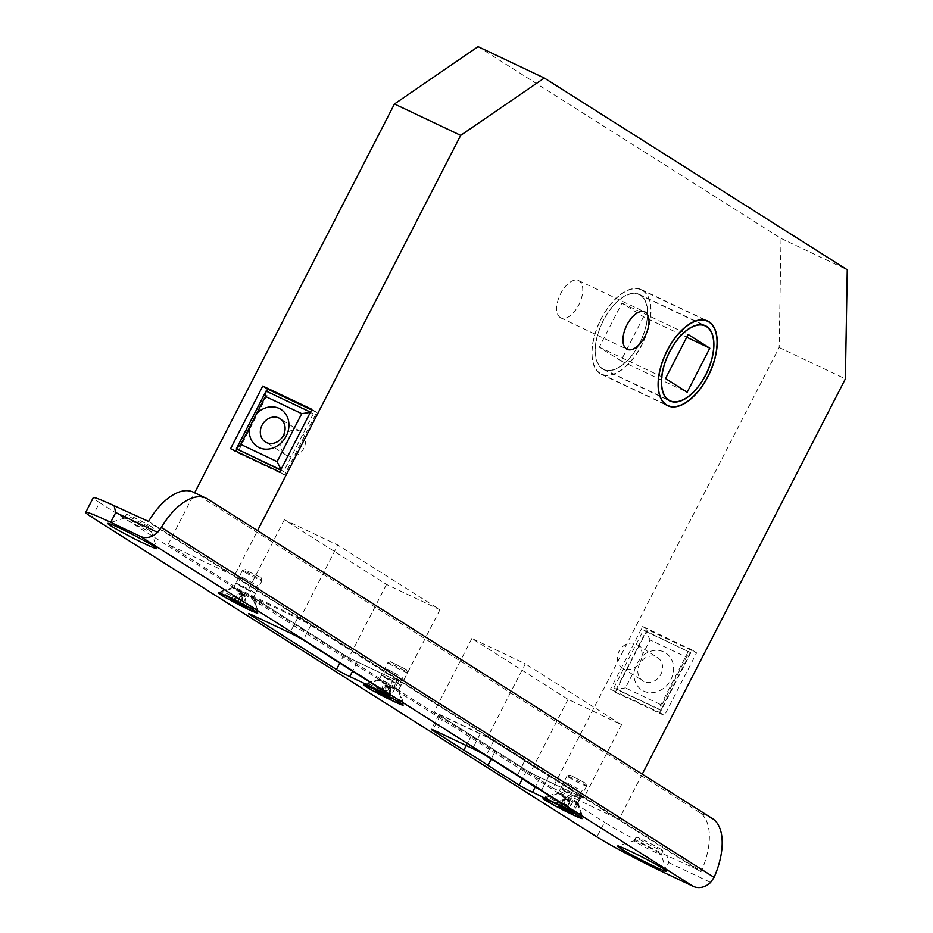 <?xml version="1.0" encoding="UTF-8"?>
<svg xmlns="http://www.w3.org/2000/svg" width="933" height="933" viewBox="0 0 933 933"><rect width="100%" height="100%" fill="white"/><g stroke="black" fill="none" stroke-linecap="round" stroke-linejoin="round"><path stroke-width="0.7" stroke-dasharray="4.67 3.5" d="M602.438 368.932A41.612 21.366 -64.7 0 1 602.683 321.652A41.612 21.366 -64.7 0 1 639.233 294.373A41.612 21.366 -64.7 0 1 640.411 295.026A41.612 21.366 -64.7 0 1 640.166 342.306A41.612 21.366 -64.7 0 1 603.616 369.573A41.612 21.366 -64.7 0 1 602.438 368.932M642.674 290.618A46.568 23.908 -64.7 0 1 642.394 343.531A46.568 23.908 -64.7 0 1 601.482 374.063A46.568 23.908 -64.7 0 1 600.164 373.328A46.568 23.908 -64.7 0 1 600.455 320.427A46.568 23.908 -64.7 0 1 641.356 289.895A46.568 23.908 -64.7 0 1 642.674 290.618M640.295 295.271A41.332 21.226 -64.7 0 1 640.038 342.236A41.332 21.226 -64.7 0 1 603.733 369.328A41.332 21.226 -64.7 0 1 602.555 368.687A41.332 21.226 -64.7 0 1 602.811 321.722A41.332 21.226 -64.7 0 1 639.117 294.63A41.332 21.226 -64.7 0 1 640.295 295.271M643.56 316.8L620.923 360.849L599.289 347.158L621.926 303.108L643.56 316.8L686.735 337.256M621.926 303.108L688.157 334.481M620.923 360.849L687.166 392.233M599.289 347.158L665.521 378.53M574.227 796.292L562.167 789.621L574.227 796.292M578.005 788.945L565.946 782.274L578.005 788.945M395.102 682.898L383.055 676.238L395.102 682.898M398.881 675.562L386.822 668.891L398.881 675.562M249.636 590.822L237.588 584.151L249.636 590.822M253.414 583.487L241.355 576.816L253.414 583.487M303.831 448.295A13.773 11.802 122.3 0 1 285.778 454.872A13.773 11.802 122.3 0 1 282.466 438.172A13.773 11.802 122.3 0 1 300.519 431.582A13.773 11.802 122.3 0 1 303.831 448.295M643.91 681.475A13.773 11.802 122.3 0 1 642.825 680.88A13.773 11.802 122.3 0 1 639.513 664.179A13.773 11.802 122.3 0 1 656.482 657.007A13.773 11.802 122.3 0 1 657.567 657.602A13.773 11.802 122.3 0 1 660.879 674.302A13.773 11.802 122.3 0 1 643.91 681.475M634.277 670.745L636.947 663.491L641.274 657.124L650.103 639.945L686.42 657.159L661.777 705.126L625.448 687.913L634.277 670.745A22.042 18.882 -57.7 0 0 646.919 692.228A22.042 18.882 -57.7 0 0 670.897 679.621A22.042 18.882 -57.7 0 0 666.722 653.683A22.042 18.882 -57.7 0 0 641.274 657.124M636.049 644.073A13.773 11.802 122.3 0 1 637.122 644.668A13.773 11.802 122.3 0 1 640.096 661.998A13.773 11.802 122.3 0 1 623.466 668.541A13.773 11.802 122.3 0 1 622.393 667.946A13.773 11.802 122.3 0 1 619.419 650.604A13.773 11.802 122.3 0 1 636.049 644.073M600.047 373.573A46.837 24.06 -64.7 0 1 600.327 320.357A46.837 24.06 -64.7 0 1 641.484 289.65A46.837 24.06 -64.7 0 1 642.802 290.373A46.837 24.06 -64.7 0 1 642.522 343.601A46.837 24.06 -64.7 0 1 601.365 374.308A46.837 24.06 -64.7 0 1 600.047 373.573M560.301 317.605A20.666 10.613 -64.7 0 1 560.418 294.128A20.666 10.613 -64.7 0 1 578.577 280.576A20.666 10.613 -64.7 0 1 579.16 280.903A20.666 10.613 -64.7 0 1 579.043 304.38A20.666 10.613 -64.7 0 1 560.885 317.931A20.666 10.613 -64.7 0 1 560.301 317.605M478.093 46.65L781.038 238.416L779.148 347.496L552.768 787.977L168.08 544.464L234.311 575.848L257.543 530.644M168.08 544.464L194.635 492.776M642.242 774.157L619.011 819.361L234.311 575.848M615.267 692.216L647.467 629.565L696.613 652.855L664.413 715.494L615.267 692.216L610.462 689.172L642.662 626.521L691.796 649.811L659.608 712.45L610.462 689.172M552.768 787.977L619.011 819.361M779.148 347.496L845.38 378.868M487.574 737.175L434.16 711.879L530.329 772.757L583.743 798.053L487.574 737.175L525.302 663.771L471.888 638.464L568.057 699.342L621.471 724.649L525.302 663.771M300.029 618.462L246.615 593.155L348.802 657.847L402.216 683.154L300.029 618.462L337.758 545.047L284.343 519.751L386.53 584.431L439.944 609.739L337.758 545.047M781.038 238.416L847.269 269.8M659.608 712.45L664.413 715.494M691.796 649.811L696.613 652.855M642.662 626.521L647.467 629.565M688.402 651.246L658.721 708.998L613.856 687.738L643.537 629.985L690.805 652.762L645.939 631.513L616.258 689.265L661.124 710.514L690.805 652.762L686.42 657.159M613.856 687.738L616.258 689.265L625.448 687.913M658.721 708.998L661.124 710.514L661.777 705.126M643.537 629.985L645.939 631.513L650.103 639.945M311.599 409.96L316.719 412.386L284.53 475.025L235.384 451.747L235.699 451.129M236.772 449.041L266.476 391.242M238.778 450.312L268.459 392.56L313.325 413.82L283.644 471.573L280.658 470.15M284.53 475.025L279.713 471.981M235.384 451.747L230.579 448.703M316.719 412.386L311.914 409.342M283.644 471.573L280.821 469.847M268.459 392.56L266.057 391.044M310.502 412.094L280.985 469.521M313.325 413.82L310.351 412.374M439.944 609.739L402.216 683.154M386.53 584.431L348.802 657.847M284.343 519.751L246.615 593.155M621.471 724.649L583.743 798.053M568.057 699.342L530.329 772.757M471.888 638.464L434.16 711.879M535.367 767.672A198.391 10.695 27.2 0 1 524.859 760.78L493.58 740.989A11.021 0.595 -152.8 0 0 480.227 733.886L443.898 716.684A11.021 0.595 -152.8 0 0 438.907 714.69A11.021 0.595 -152.8 0 0 440.166 715.681L471.468 735.484A198.391 10.695 27.2 0 1 495.446 750.668L526.725 770.471A11.021 0.595 -152.8 0 0 540.079 777.562L576.396 794.764A11.021 0.595 -152.8 0 0 581.399 796.759A11.021 0.595 -152.8 0 0 580.139 795.779L548.837 775.964A198.391 10.695 27.2 0 1 535.367 767.672M659.468 853.24A15.15 0.816 -152.8 0 0 644.831 845.298A15.15 0.816 -152.8 0 0 634.277 840.715A15.15 0.816 -152.8 0 0 634.242 840.75A15.15 0.816 -152.8 0 0 635.968 842.102A15.15 0.816 -152.8 0 0 650.954 850.22A15.15 0.816 -152.8 0 0 661.194 854.593A15.15 0.816 -152.8 0 0 661.194 854.546A15.15 0.816 -152.8 0 0 659.468 853.24M661.357 849.566A15.15 0.816 -152.8 0 0 646.371 841.449A15.15 0.816 -152.8 0 0 636.119 837.076A15.15 0.816 -152.8 0 0 637.857 838.429A15.15 0.816 -152.8 0 0 652.843 846.546A15.15 0.816 -152.8 0 0 663.083 850.931A15.15 0.816 -152.8 0 0 661.357 849.566M149.746 530.585A15.15 0.816 -152.8 0 0 135.11 522.643A15.15 0.816 -152.8 0 0 124.555 518.06A15.15 0.816 -152.8 0 0 124.521 518.083A15.15 0.816 -152.8 0 0 126.247 519.448A15.15 0.816 -152.8 0 0 141.233 527.565A15.15 0.816 -152.8 0 0 151.473 531.938A15.15 0.816 -152.8 0 0 151.473 531.892A15.15 0.816 -152.8 0 0 149.746 530.585M151.636 526.912A15.15 0.816 -152.8 0 0 136.65 518.795A15.15 0.816 -152.8 0 0 126.41 514.421A15.15 0.816 -152.8 0 0 128.136 515.774A15.15 0.816 -152.8 0 0 143.122 523.891A15.15 0.816 -152.8 0 0 153.362 528.276A15.15 0.816 -152.8 0 0 151.636 526.912M576.291 802.718A11.021 0.595 -152.8 0 0 565.643 796.945A11.021 0.595 -152.8 0 0 557.969 793.61A11.021 0.595 -152.8 0 0 557.946 793.633A11.021 0.595 -152.8 0 0 559.194 794.624A11.021 0.595 -152.8 0 0 570.098 800.526A11.021 0.595 -152.8 0 0 577.55 803.71A11.021 0.595 -152.8 0 0 577.55 803.675A11.021 0.595 -152.8 0 0 576.291 802.718M578.81 797.82A11.021 0.595 -152.8 0 0 567.905 791.919A11.021 0.595 -152.8 0 0 560.453 788.735A11.021 0.595 -152.8 0 0 561.713 789.726A11.021 0.595 -152.8 0 0 572.617 795.627A11.021 0.595 -152.8 0 0 580.058 798.811A11.021 0.595 -152.8 0 0 578.81 797.82M397.166 689.335A11.021 0.595 -152.8 0 0 386.53 683.562A11.021 0.595 -152.8 0 0 378.845 680.227A11.021 0.595 -152.8 0 0 378.821 680.25A11.021 0.595 -152.8 0 0 380.069 681.23A11.021 0.595 -152.8 0 0 390.974 687.143A11.021 0.595 -152.8 0 0 398.426 690.327A11.021 0.595 -152.8 0 0 398.426 690.292A11.021 0.595 -152.8 0 0 397.166 689.335M399.686 684.437A11.021 0.595 -152.8 0 0 388.781 678.536A11.021 0.595 -152.8 0 0 381.329 675.352A11.021 0.595 -152.8 0 0 382.588 676.343A11.021 0.595 -152.8 0 0 393.493 682.245A11.021 0.595 -152.8 0 0 400.945 685.428A11.021 0.595 -152.8 0 0 399.686 684.437M251.7 597.26A11.021 0.595 -152.8 0 0 241.064 591.475A11.021 0.595 -152.8 0 0 233.39 588.152A11.021 0.595 -152.8 0 0 233.355 588.163A11.021 0.595 -152.8 0 0 234.615 589.155A11.021 0.595 -152.8 0 0 245.507 595.056A11.021 0.595 -152.8 0 0 252.96 598.24A11.021 0.595 -152.8 0 0 252.96 598.205A11.021 0.595 -152.8 0 0 251.7 597.26M254.219 592.362A11.021 0.595 -152.8 0 0 243.315 586.46A11.021 0.595 -152.8 0 0 235.874 583.277A11.021 0.595 -152.8 0 0 237.134 584.268A11.021 0.595 -152.8 0 0 248.026 590.169A11.021 0.595 -152.8 0 0 255.479 593.353A11.021 0.595 -152.8 0 0 254.219 592.362M397.411 680.11L310.852 625.32A11.021 0.595 -152.8 0 0 297.499 618.217L261.17 601.015A11.021 0.595 -152.8 0 0 256.178 599.021A11.021 0.595 -152.8 0 0 257.438 600.012L343.997 654.803A11.021 0.595 -152.8 0 0 357.351 661.894L393.668 679.096A11.021 0.595 -152.8 0 0 398.659 681.09A11.021 0.595 -152.8 0 0 397.411 680.11L389.866 694.793M92.005 517.302L99.551 502.619A55.105 2.974 27.2 0 1 93.277 497.674M712.567 818.673L699.75 812.596A55.105 28.305 -64.7 0 1 701.266 871.282L666.85 855.596A55.105 2.974 27.2 0 1 604.467 822.23L596.922 836.913M99.551 502.619L604.467 822.23M193.283 492.134A55.105 28.305 -64.7 0 1 194.834 492.986L207.662 499.062M699.75 812.596L194.834 492.986M663.701 872.378L668.728 862.593L666.85 855.596M569.445 800.642L567.322 799.499L568.022 801.809L563.824 799.569L564.5 798.823A2.204 0.618 118.1 0 1 565.223 798.38A2.204 0.618 118.1 0 1 565.246 798.391A2.204 0.618 118.1 0 1 565.351 799.08L565.188 799.978L568.022 801.809L568.698 801.062A2.204 0.618 118.1 0 1 569.422 800.619A2.204 0.618 118.1 0 1 569.445 800.642A2.204 0.618 118.1 0 1 569.55 801.319L569.387 802.217L567.322 799.499L566.133 799.499L554.062 803.675M564.115 808.503L566.937 802.998L568.115 802.742L567.661 800.572A2.204 2.111 106.8 0 0 565.025 799.161L567.322 799.499L562.657 799.826L559.695 806.683M566.273 799.149L565.351 799.08M585.271 783.079L569.981 775.043L585.271 783.079M586.134 786.029A11.021 0.595 -152.8 0 0 586.6 786.087A11.021 0.595 -152.8 0 0 586.6 786.053A11.021 0.595 -152.8 0 0 578.203 781.108A11.021 0.595 -152.8 0 0 567.474 776.069A11.021 0.595 -152.8 0 0 567.031 775.988A11.021 0.595 -152.8 0 0 566.996 776.011A11.021 0.595 -152.8 0 0 575.136 780.863A11.021 0.595 -152.8 0 0 586.134 786.029M577.574 802.672A11.021 0.595 -152.8 0 0 578.052 802.73A11.021 0.595 -152.8 0 0 578.052 802.695A11.021 0.595 -152.8 0 0 569.643 797.75A11.021 0.595 -152.8 0 0 558.914 792.712A11.021 0.595 -152.8 0 0 558.47 792.63A11.021 0.595 -152.8 0 0 558.447 792.653A11.021 0.595 -152.8 0 0 566.588 797.493A11.021 0.595 -152.8 0 0 577.574 802.672M581.341 815.605A20.666 1.108 -152.8 0 0 582.227 815.699A20.666 1.108 -152.8 0 0 582.227 815.64A20.666 1.108 -152.8 0 0 566.471 806.357A20.666 1.108 -152.8 0 0 546.353 796.91A20.666 1.108 -152.8 0 0 545.525 796.77A20.666 1.108 -152.8 0 0 545.467 796.805A20.666 1.108 -152.8 0 0 560.733 805.89A20.666 1.108 -152.8 0 0 581.341 815.605M569.55 801.319L568.768 800.911L569.876 803.278L569.107 803.663L567.835 810.485M561.701 807.663L564.908 801.412L563.625 808.246M564.908 801.412L564.418 800.362M557.596 806.427L562.739 800.759M562.494 807.908L566.937 802.998M569.107 803.663L566.086 809.552M571.253 812.865L568.605 803.803L565.736 809.378M566.751 810.462L569.876 803.278M572.722 813.646L569.958 804.211M568.115 802.742L568.605 803.803M558.809 806.217L561.888 800.211L552.709 803.266M563.24 800.619L560.033 806.87M561.888 800.211L562.657 799.826M569.025 800.981A2.204 2.111 106.8 0 0 566.389 799.569M389.376 687.294L390.379 689.067L388.629 687.901L388.198 686.117L384.583 685.942L388.629 687.901L389.376 687.294A2.204 0.933 -64.2 0 1 390.169 687.061A2.204 0.933 -64.2 0 1 390.216 687.096A2.204 0.933 -64.2 0 1 390.472 688.029L390.379 689.067L386.332 687.108L384.583 685.942L385.329 685.347A2.204 0.933 -64.2 0 1 386.122 685.114A2.204 0.933 -64.2 0 1 386.425 686.082L386.332 687.108L388.198 686.117L389.294 686.828A2.204 1.994 123.8 0 1 390.041 687.889L393.469 700.007M391.475 662.232L406.52 669.707L391.475 662.232M388.676 663.316A11.021 0.595 -152.8 0 0 399.522 669.264A11.021 0.595 -152.8 0 0 407.476 672.705A11.021 0.595 -152.8 0 0 407.476 672.67A11.021 0.595 -152.8 0 0 406.683 672.017A11.021 0.595 -152.8 0 0 396.082 666.197A11.021 0.595 -152.8 0 0 387.906 662.605A11.021 0.595 -152.8 0 0 387.871 662.628A11.021 0.595 -152.8 0 0 388.676 663.316M380.116 679.959A11.021 0.595 -152.8 0 0 390.974 685.907A11.021 0.595 -152.8 0 0 398.927 689.347A11.021 0.595 -152.8 0 0 398.927 689.312A11.021 0.595 -152.8 0 0 398.134 688.647A11.021 0.595 -152.8 0 0 387.533 682.828A11.021 0.595 -152.8 0 0 379.346 679.247A11.021 0.595 -152.8 0 0 379.323 679.271A11.021 0.595 -152.8 0 0 380.116 679.959M367.835 684.717A20.666 1.108 -152.8 0 0 388.186 695.878A20.666 1.108 -152.8 0 0 403.103 702.316A20.666 1.108 -152.8 0 0 403.103 702.246A20.666 1.108 -152.8 0 0 401.61 701.021A20.666 1.108 -152.8 0 0 381.749 690.105A20.666 1.108 -152.8 0 0 366.401 683.388A20.666 1.108 -152.8 0 0 366.342 683.423A20.666 1.108 -152.8 0 0 367.835 684.717M386.425 686.082L387.498 686.665L385.644 687.656L385.527 695.82M387.195 696.648L390.227 690.735L389.504 698.654M390.227 690.735L390.915 690.198M381.737 693.452L387.428 688.869L384.221 695.108M380.361 692.787L383.37 686.128L379.474 692.927M377.678 691.493L383.381 686.91M386.18 688.787L383.253 694.467M385.959 696.053L389.166 689.802L388.303 686.711A2.204 1.994 123.8 0 0 385.749 685.487L383.37 686.128M388.641 688.671L387.428 688.869M373.713 690.14L382.682 686.676M381.585 693.382L384.431 687.843L385.644 687.656M375.836 691.166L384.431 687.843M386.122 685.114A2.204 0.933 -64.2 0 1 386.169 685.137L388.303 686.711M389.166 689.802L391.72 698.829M390.915 690.968L387.836 696.963M387.498 686.665A2.204 1.994 123.8 0 1 389.294 686.828M242.942 594.694L245.134 597.015L241.927 595.161L242.732 594.041L238.895 593.831L241.927 595.161L242.942 594.694A2.204 1.644 -66.3 0 1 244.959 595.86L245.134 597.015L242.113 595.686L238.895 593.831L239.921 593.365A2.204 1.644 -66.3 0 1 241.939 594.519L242.113 595.686L242.732 594.041L244.434 595.009A2.204 1.469 119.9 0 1 244.994 595.954L246.452 606.882M247.84 571.264L261.065 577.632L247.84 571.264M245.496 572.629A11.021 0.595 -152.8 0 0 255.98 578.133A11.021 0.595 -152.8 0 0 262.021 580.629A11.021 0.595 -152.8 0 0 262.021 580.583A11.021 0.595 -152.8 0 0 258.931 578.542A11.021 0.595 -152.8 0 0 248.691 573.165A11.021 0.595 -152.8 0 0 242.44 570.529A11.021 0.595 -152.8 0 0 242.417 570.553A11.021 0.595 -152.8 0 0 245.496 572.629M236.935 589.271A11.021 0.595 -152.8 0 0 247.432 594.776A11.021 0.595 -152.8 0 0 253.461 597.26A11.021 0.595 -152.8 0 0 253.461 597.225A11.021 0.595 -152.8 0 0 250.382 595.184A11.021 0.595 -152.8 0 0 240.143 589.808A11.021 0.595 -152.8 0 0 233.891 587.172A11.021 0.595 -152.8 0 0 233.856 587.184A11.021 0.595 -152.8 0 0 236.935 589.271M226.661 595.254A20.666 1.108 -152.8 0 0 246.312 605.564A20.666 1.108 -152.8 0 0 257.636 610.24A20.666 1.108 -152.8 0 0 257.636 610.17A20.666 1.108 -152.8 0 0 251.863 606.333A20.666 1.108 -152.8 0 0 232.667 596.245A20.666 1.108 -152.8 0 0 220.934 591.3A20.666 1.108 -152.8 0 0 220.876 591.347A20.666 1.108 -152.8 0 0 226.661 595.254M241.939 594.519L243.093 595.114L241.799 596.42L243.688 605.995M242.207 605.144L245.426 598.893L246.779 607.768M245.426 598.893L245.729 598.158M232.504 599.546L240.282 595.93L237.075 602.182M234.206 600.525L237.623 594.018L234.311 600.595M229.471 598.216L237.262 594.601M242.393 597.563L239.419 603.348M238.941 603.138L242.148 596.887L241.775 594.099A2.204 1.469 119.9 0 0 241.215 593.155A2.204 1.469 119.9 0 0 239.886 593.271L237.623 594.018M241.554 595.744L240.282 595.93M229.798 599.114L237.309 594.753M237.542 602.415L240.527 596.607L241.799 596.42M233.437 600.712L240.527 596.607M241.775 594.099L242.732 594.041L241.099 593.306M242.148 596.887L243.245 605.027M245.367 598.729L242.335 604.631M243.093 595.114A2.204 1.469 119.9 0 1 244.434 595.009M517.314 775.463L524.859 760.78M668.728 862.593L710.596 882.431M700.613 871.585L147.846 521.687M524.766 760.722L517.22 775.405M493.58 740.989L486.035 755.672M495.54 750.727L491.283 758.995M526.725 770.471L522.398 778.868M310.852 625.32L303.307 640.003M297.499 618.217L289.953 632.901M393.668 679.096L386.647 692.753M357.351 661.894L352.569 671.189M343.997 654.803L339.74 663.06M257.438 600.012L250.172 614.147M261.17 601.015L253.624 615.698M480.227 733.886L472.681 748.569M541.408 790.717L548.954 776.034M580.139 795.779L572.594 810.462M576.396 794.764L569.387 808.421M540.079 777.562L535.239 786.974M466.173 745.49L471.352 735.426M440.166 715.681L432.9 729.816M443.898 716.684L436.352 731.367M471.468 735.484L466.29 745.549M491.201 758.937L495.446 750.668M548.837 775.964L541.292 790.648M148.557 521.419L701.266 871.282M567.661 800.572L568.698 801.062M639.233 294.373L705.476 325.757M601.482 374.063L665.369 404.327M641.356 289.895L705.243 320.159M603.616 369.573L669.847 400.957M603.733 369.328L667.748 399.662M639.117 294.63L703.132 324.952M582.122 790.589L578.343 797.937M402.998 677.206L399.219 684.542M257.531 585.131L253.764 592.467M285.778 454.872L265.345 441.939M637.122 644.668L657.567 657.602M641.484 289.65L707.715 321.022M578.577 280.576L644.82 311.96M560.885 317.931L627.116 349.315M601.365 374.308L667.608 405.692M622.393 667.946L642.825 680.88M300.519 431.582L280.087 418.649M241.355 576.816L237.588 584.151M386.822 668.891L383.055 676.238M565.946 782.274L562.167 789.621M634.277 840.715L617.623 846.033M636.119 837.076L634.242 840.75M124.555 518.06L107.901 523.378M126.41 514.421L124.521 518.083M557.969 793.61L543.169 798.345M560.453 788.735L557.946 793.633M378.845 680.227L364.045 684.95M381.329 675.352L378.821 680.25M235.874 583.277L233.355 588.163L218.579 592.875M398.659 681.09L391.114 695.773M256.178 599.021L248.633 613.704M581.399 796.759L573.853 811.442M438.907 714.69L431.361 729.373M255.479 593.353L252.96 598.24L257.73 612.993M400.945 685.428L398.426 690.327L403.196 705.08M580.058 798.811L577.55 803.71M577.55 803.675L582.32 818.463M153.362 528.276L151.473 531.938M151.473 531.892L156.849 548.534M663.083 850.931L661.194 854.593L666.57 871.189M565.246 798.391L567.241 799.464M585.644 783.09L586.6 786.053M586.6 786.087L578.052 802.73M578.052 802.695L582.227 815.64M582.227 815.699L581.282 817.541M545.467 796.805L544.522 798.648M566.996 776.011L558.447 792.653L545.525 796.77M569.981 775.043L567.031 775.988M406.52 669.707L407.476 672.67L398.927 689.347M398.927 689.312L403.103 702.246M403.103 702.316L402.158 704.147M366.342 683.423L365.398 685.254M379.346 679.247L366.401 683.388M390.869 661.66L387.906 662.605L379.323 679.271M390.169 687.061L388.256 686.14M387.545 685.662L388.315 686.175M261.065 577.632L262.021 580.583M262.021 580.629L253.461 597.26L257.636 610.17M257.636 610.24L256.703 612.071M220.876 591.347L219.931 593.178M233.891 587.172L220.934 591.3M242.417 570.553L233.856 587.184M245.402 569.585L242.44 570.529M244.119 594.648L241.215 593.155"/><path stroke-width="1.4" d="M668.669 400.304A41.612 21.366 -64.7 0 1 668.926 353.036A41.612 21.366 -64.7 0 1 705.476 325.757A41.612 21.366 -64.7 0 1 706.654 326.41A41.612 21.366 -64.7 0 1 706.398 373.678A41.612 21.366 -64.7 0 1 669.847 400.957A41.612 21.366 -64.7 0 1 668.669 400.304M708.917 322.002A46.568 23.908 -64.7 0 1 708.637 374.914A46.568 23.908 -64.7 0 1 667.725 405.435A46.568 23.908 -64.7 0 1 666.407 404.712A46.568 23.908 -64.7 0 1 666.687 351.799A46.568 23.908 -64.7 0 1 707.599 321.279A46.568 23.908 -64.7 0 1 708.917 322.002M706.526 326.655A41.332 21.226 -64.7 0 1 706.281 373.608A41.332 21.226 -64.7 0 1 669.964 400.712A41.332 21.226 -64.7 0 1 668.798 400.059A41.332 21.226 -64.7 0 1 669.043 353.106A41.332 21.226 -64.7 0 1 705.36 326.002A41.332 21.226 -64.7 0 1 706.526 326.655M688.157 334.481L709.803 348.184L687.166 392.233L665.521 378.53L688.157 334.481M686.735 337.256L709.803 348.184M286.198 436.108A22.042 18.882 122.3 0 1 262.231 448.715A22.042 18.882 122.3 0 1 249.578 427.232L240.761 444.4L277.078 461.613L301.732 413.646L265.404 396.432L256.587 413.611A22.042 18.882 122.3 0 1 282.034 410.17A22.042 18.882 122.3 0 1 286.198 436.108M256.587 413.611L249.578 427.232M262.033 425.226A13.773 11.802 -57.7 0 0 265.345 441.939A13.773 11.802 -57.7 0 0 283.399 435.349A13.773 11.802 -57.7 0 0 280.087 418.649A13.773 11.802 -57.7 0 0 262.033 425.226M666.279 404.957A46.837 24.06 -64.7 0 1 666.559 351.729A46.837 24.06 -64.7 0 1 707.715 321.022A46.837 24.06 -64.7 0 1 709.045 321.757A46.837 24.06 -64.7 0 1 708.753 374.984A46.837 24.06 -64.7 0 1 667.608 405.692A46.837 24.06 -64.7 0 1 666.279 404.957M626.533 348.989A20.666 10.613 -64.7 0 1 626.661 325.512A20.666 10.613 -64.7 0 1 644.82 311.96A20.666 10.613 -64.7 0 1 645.403 312.287A20.666 10.613 -64.7 0 1 645.274 335.763A20.666 10.613 -64.7 0 1 627.116 349.315A20.666 10.613 -64.7 0 1 626.533 348.989M257.543 530.644L460.692 135.355L544.324 78.034L847.269 269.8L845.38 378.868L642.242 774.157M194.635 492.776L394.449 103.983L460.692 135.355M279.713 471.981L230.579 448.703L262.768 386.052L311.914 409.342L279.713 471.981M394.449 103.983L478.093 46.65L544.324 78.034M266.476 391.242L267.584 389.096L311.599 409.96M235.699 451.129L236.772 449.041M280.658 470.15L236.376 448.796L266.057 391.044L310.502 412.094M267.584 389.096L262.768 386.052M280.821 469.847L236.376 448.796L240.761 444.4M265.404 396.432L266.057 391.044M310.351 412.374L301.732 413.646M280.985 469.521L277.078 461.613M432.9 729.816L432.62 730.364A11.021 0.595 -152.8 0 1 431.361 729.373A11.021 0.595 -152.8 0 1 436.352 731.367L472.681 748.569A11.021 0.595 -152.8 0 1 486.035 755.672L517.314 775.463A198.391 10.695 -152.8 0 0 527.821 782.355A198.391 10.695 -152.8 0 0 541.292 790.648L572.594 810.462A11.021 0.595 -152.8 0 1 573.853 811.442A11.021 0.595 -152.8 0 1 568.85 809.447L532.533 792.245A11.021 0.595 -152.8 0 1 519.18 785.154L487.901 765.352A198.391 10.695 -152.8 0 0 463.923 750.167L466.173 745.49M663.421 868.81A27.558 1.481 -152.8 0 0 636.819 854.371A27.558 1.481 -152.8 0 0 617.623 846.033A27.558 1.481 -152.8 0 0 620.69 848.563A27.558 1.481 -152.8 0 0 648.587 863.631A27.558 1.481 -152.8 0 0 666.57 871.189A27.558 1.481 -152.8 0 0 663.421 868.81M153.7 546.155A27.558 1.481 -152.8 0 0 127.098 531.717A27.558 1.481 -152.8 0 0 107.901 523.378A27.558 1.481 -152.8 0 0 110.969 525.909A27.558 1.481 -152.8 0 0 138.865 540.977A27.558 1.481 -152.8 0 0 156.849 548.534A27.558 1.481 -152.8 0 0 153.7 546.155M579.813 816.562A22.042 1.19 -152.8 0 0 558.517 805.004A22.042 1.19 -152.8 0 0 543.169 798.345A22.042 1.19 -152.8 0 0 545.618 800.362A22.042 1.19 -152.8 0 0 567.929 812.421A22.042 1.19 -152.8 0 0 582.32 818.463A22.042 1.19 -152.8 0 0 579.813 816.562M400.689 703.167A22.042 1.19 -152.8 0 0 379.404 691.621A22.042 1.19 -152.8 0 0 364.045 684.95A22.042 1.19 -152.8 0 0 366.494 686.98A22.042 1.19 -152.8 0 0 388.816 699.027A22.042 1.19 -152.8 0 0 403.196 705.08A22.042 1.19 -152.8 0 0 400.689 703.167M255.222 611.092A22.042 1.19 -152.8 0 0 233.938 599.546A22.042 1.19 -152.8 0 0 218.579 592.875A22.042 1.19 -152.8 0 0 221.039 594.892A22.042 1.19 -152.8 0 0 243.35 606.951A22.042 1.19 -152.8 0 0 257.73 612.993A22.042 1.19 -152.8 0 0 255.222 611.092M663.701 872.378L693.184 886.35L140.183 536.3L110.7 522.328A55.105 2.974 -152.8 0 0 85.731 512.357A55.105 2.974 -152.8 0 0 92.005 517.302L596.922 836.913A55.105 2.974 -152.8 0 0 663.701 872.378M85.731 512.357L93.277 497.674A55.105 2.974 27.2 0 1 114.094 505.698L148.557 521.419A55.105 28.305 -64.7 0 1 193.283 492.134L206.1 498.199A55.105 28.305 115.3 0 0 161.374 527.495L157.595 532.381L115.727 512.544L110.7 522.328M432.62 730.364L463.806 750.109M303.307 640.003A11.021 0.595 -152.8 0 0 289.953 632.901L253.624 615.698A11.021 0.595 -152.8 0 0 248.633 613.704A11.021 0.595 -152.8 0 0 249.892 614.695L336.451 669.486A11.021 0.595 -152.8 0 0 349.805 676.577L386.122 693.779A11.021 0.595 -152.8 0 0 391.114 695.773A11.021 0.595 -152.8 0 0 389.866 694.793L303.307 640.003M140.183 536.3A17.086 14.625 -57.7 0 0 157.595 532.381M206.1 498.199A55.105 28.305 115.3 0 1 207.662 499.062L712.567 818.673A55.105 28.305 115.3 0 1 714.083 877.358L710.596 882.431A17.086 14.625 122.3 0 1 693.184 886.35M114.094 505.698L115.727 512.544M580.209 817.798A20.666 1.108 -152.8 0 0 581.096 817.903A20.666 1.108 -152.8 0 0 565.83 808.818A20.666 1.108 -152.8 0 0 545.222 799.115A20.666 1.108 -152.8 0 0 544.336 799.01A20.666 1.108 -152.8 0 0 559.602 808.095A20.666 1.108 -152.8 0 0 580.209 817.798M559.695 806.683L571.253 812.865M559.532 807.01L557.596 806.427L561.794 808.666L562.494 807.908M565.736 809.378L565.398 810.042L561.794 808.666M563.73 809.249L564.115 808.503M565.398 810.042L571.369 813.238M366.704 686.921A20.666 1.108 -152.8 0 0 387.055 698.082A20.666 1.108 -152.8 0 0 401.971 704.52A20.666 1.108 -152.8 0 0 400.479 703.225A20.666 1.108 -152.8 0 0 380.128 692.064A20.666 1.108 -152.8 0 0 365.211 685.627A20.666 1.108 -152.8 0 0 366.704 686.921M385.527 695.82L385.446 696.694L375.836 691.166M375.463 691.306L380.163 693.161L377.678 691.493L391.72 698.829L385.446 696.694M381.224 694.094L381.585 693.382M225.529 597.447A20.666 1.108 -152.8 0 0 245.181 607.768A20.666 1.108 -152.8 0 0 256.505 612.445A20.666 1.108 -152.8 0 0 250.732 608.538A20.666 1.108 -152.8 0 0 231.069 598.228A20.666 1.108 -152.8 0 0 219.745 593.551A20.666 1.108 -152.8 0 0 225.529 597.447M243.688 605.995L233.437 600.712M234.311 600.595L246.452 606.882L242.16 604.981L246.779 607.768L243.758 606.438M234.101 601.004L229.798 599.114L233.017 600.969M491.283 758.995L487.982 765.41M522.398 778.868L519.18 785.154M386.647 692.753L386.122 693.779M352.569 671.189L349.805 676.577M339.74 663.06L336.451 669.486M569.387 808.421L568.85 809.447M535.239 786.974L532.533 792.245M466.29 745.549L463.923 750.167M487.901 765.352L491.201 758.937M714.083 877.358L161.374 527.495M665.369 404.327L667.725 405.435M705.243 320.159L707.599 321.279M667.748 399.662L669.964 400.712M703.132 324.952L705.36 326.002"/></g></svg>
